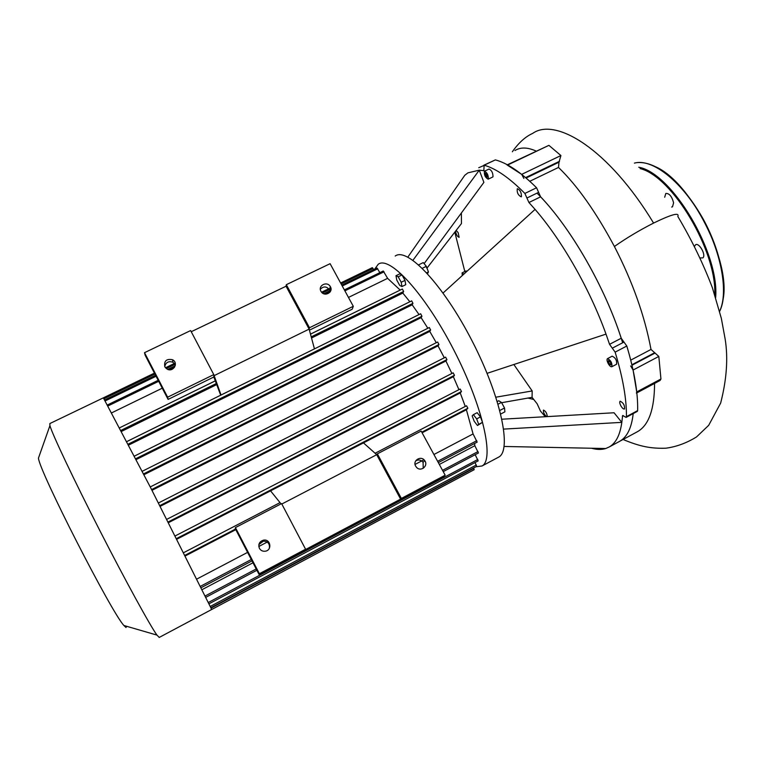<?xml version="1.0" encoding="UTF-8"?>
<svg xmlns="http://www.w3.org/2000/svg" width="765" height="765" viewBox="0 0 765 765"><rect width="100%" height="100%" fill="white"/><g stroke="black" fill="none" stroke-linecap="round" stroke-linejoin="round"><path stroke-width="1.15" d="M281.032 503.877L270.552 490.853M221.028 395.027L213.779 374.601L167.64 397.188L168.099 399.407L145.159 355.266L144.508 352.684L190.628 330.566L213.779 374.601M314.453 348.878L309.137 329.113L213.808 375.797L213.846 376.992L168.099 399.407M281.816 504.02L376.715 454.697L363.471 442.887M220.683 395.189L213.846 376.992M376.715 454.697L377.365 453.836L401.367 498.426L400.621 499.115L376.715 454.697M401.367 498.426L445.173 475.189L421.171 431.068L377.365 453.836M400.621 499.115L305.235 549.71L305.579 549.222L281.587 503.59L235.419 527.582L235.304 528.73L259.077 574.477L443.337 476.729L445.173 475.189M415.653 466.162C412.278 460.492 421.18 455.118 424.738 460.654C428.677 465.751 420.884 472.206 416.571 467.405L415.653 466.162M235.419 527.582L259.392 573.721L305.579 549.222M259.383 548.304C258.025 544.116 259.459 541.381 263.715 540.109C270.647 538.923 272.35 550.178 265.369 551.202C262.739 551.536 260.741 550.571 259.383 548.304M269.366 548.256C269.921 543.733 267.913 541.362 263.361 541.142L258.876 544.565M423.227 468.314L423.074 462.309C420.98 459.861 418.532 459.363 415.739 460.826M259.392 573.721L259.077 574.477M191.231 331.723L286.053 286.225L286.32 284.685L330.107 263.686L353.296 306.306L352.235 309.184L309.414 330.164M353.296 306.306L309.49 327.745L309.137 329.113L286.053 286.225M286.32 284.685L309.49 327.745M320.956 291.293L321.147 291.608C324.475 297.336 333.865 292.192 330.308 286.598C327.21 280.736 317.571 285.555 320.956 291.293M164.724 366.645C165.823 362.304 168.558 360.841 172.957 362.247L175.376 364.867M164.819 366.837L167.258 369.189C173.406 372.507 178.819 362.773 172.536 359.732C166.435 358.555 163.863 360.917 164.819 366.837M320.353 289.208C323.452 286.1 326.483 286.234 329.438 289.639L330.126 291.972M167.64 397.188L144.508 352.684M485.096 173.923L485.565 173.062L486.77 174.344L487.506 176.495L487.037 177.356L485.096 173.923L485.985 173.502M485.832 176.074L487.142 175.443M609.676 361.137L610.881 363.27L610.862 364.819L609.629 364.236L608.424 362.113L608.443 360.564L609.676 361.137M608.424 362.113L609.81 361.386M609.629 364.236L610.881 363.585M459.669 182.644L464.795 175.281L467.931 172.842L479.273 170.174L483.834 170.672L484.13 165.221C495.777 168.415 509.366 177.815 524.876 193.43L528.931 202.515L535.079 209.39C562.017 240.401 589.901 289.218 606.014 334.114L487.095 373.339M535.079 209.39L443.078 293.005M501.926 419.21L614.066 412.765L621.811 422.366C620.09 434.941 615.911 443.126 609.275 446.951L605.698 448.529C601.5 449.82 596.786 449.724 591.536 448.242M606.014 334.114L609.552 344.327L615.127 352.139C622.882 377.671 626.65 399.167 626.439 416.638L626.124 417.403L622.643 415.519L621.811 422.366L503.686 429.098M513.851 364.513L532.172 390.944L532.067 397.341L501.61 402.706M532.172 390.944L495.911 397.188M412.947 260.272L479.273 170.174L483.901 182.376L424.126 263.638M461.372 213.005L461.458 223.552L427.176 267.874M464.824 271.527L454.793 232.168M545.321 416.715L540.463 411.073L537.135 403.777L532.067 397.341M521.443 196.615L521.214 196.844C518.087 195.238 516.786 192.512 517.293 188.668C520.114 189.873 521.491 192.522 521.443 196.615M620.941 405.976C619.679 403.538 619.401 401.941 620.119 401.195C623.37 402.744 624.833 405.354 624.498 409.017C623.523 409.275 622.347 408.261 620.941 405.976M546.478 416.648C544.154 414.353 543.15 412.172 543.466 410.107L543.504 410.078C545.78 411.245 547.023 413.416 547.252 416.6M484.532 171.178L489.026 169.046C491.637 170.203 492.956 172.766 492.995 176.734L492.66 177.04M607.515 358.622L612.172 356.174C615.538 357.743 617.011 360.439 616.58 364.245L616.523 364.274M456.16 230.408L458.159 232.637L459.143 237.332C457.422 236.739 456.208 234.702 455.519 231.231M462.146 272.847L466.038 270.925L466.994 271.269M427.654 269.854L425.665 265.512M427.53 273.669L428.438 271.948L426.334 266.325L423.255 262.596L418.646 264.853M426.727 272.789L428.438 271.948M422.337 268.286L426.334 266.325M395.983 275.706L399.77 273.86L402.007 274.96L405.001 280.401L405.737 284.695L401.95 286.55L399.713 285.412L396.748 280.009L395.983 275.706L398.202 276.815L401.195 282.256L401.95 286.55M405.001 280.401L401.195 282.256M402.007 274.96L398.202 276.815M504.154 407.305L502.108 403.604M500.731 414.018L504.89 411.838L504.537 407.994L501.457 402.428L498.751 400.745L497.269 401.52M499.822 410.461L504.537 407.994M498.072 404.188L501.457 402.428M474.195 421.266L472.158 415.854L473.372 414.659L476.662 418.904L478.708 424.346L477.465 425.503L474.195 421.266M473.372 414.659L477.169 412.679L480.468 416.915L482.505 422.357L477.465 425.503M482.505 422.357L478.708 424.346M480.468 416.915L476.662 418.904M497.967 457.489L498.684 457.107C512.034 450.48 501.056 396.959 472.015 340.769C443.126 284.484 407.181 246.827 395.209 256.046M374.707 269.108L378.235 264.26C389.5 255.367 424.824 293.521 453.817 349.997C482.935 406.397 494.678 459.727 482.017 465.981L475.916 466.784M488.405 178.924L488.175 179.182C485.249 177.557 484.006 174.908 484.436 171.226C487.028 172.393 488.347 174.956 488.405 178.924M608.299 363.738C606.97 361.166 606.683 359.464 607.458 358.651C610.805 360.239 612.268 362.926 611.857 366.731C610.881 367.018 609.695 366.014 608.299 363.738M462.27 275.563L462.098 272.866L463.829 274.138M528.931 202.515L540.606 196.835L536.571 187.769C520.927 172.268 507.195 162.983 495.347 159.895L483.824 165.221M540.606 196.835C571.618 229.261 604.924 287.353 621.218 338.245L609.552 344.327M637.283 411.407L637.637 410.614C638.048 393.076 634.434 371.541 626.803 346.019L621.218 338.245M654.553 383.437C654.496 409.055 648.863 425.101 637.656 431.575L619.822 441.233C627.147 437.025 631.603 427.817 633.2 413.607C631.603 427.817 627.147 437.025 619.822 441.233L609.275 446.951M478.737 167.717L483.49 165.661L478.737 167.717M700.281 257.92L702.825 257.891C706.42 255.376 699.153 242.247 695.576 244.771L694.61 246.148M671.651 207.047L672.502 206.818L673.602 202.811C671.899 196.385 669.298 193.268 665.808 193.449L664.689 197.255M340.616 283.002L372.335 267.654L373.703 269.605M341.745 285.077L377.011 267.999L379.87 272.656M344.365 289.897L383.265 271.001L387.616 278.345L400.191 290.098M409.849 301.764L402.83 293.091L403.633 291.465L402.352 289.027L310.485 334.152M419.038 314.558L412.153 304.824L412.947 303.322L411.666 300.865L126.808 441.587M427.845 328.262L421.113 317.666L421.945 316.241L420.645 313.765L134.372 456.131L420.645 313.765M436.28 342.701L429.748 331.398L430.619 330.011L429.308 327.525L142.204 471.297L429.308 327.525M151.604 489.571L438.967 344.508L437.647 342.022L150.256 486.942M438.967 344.508L438.029 345.876L444.312 357.8M445.603 357.14L158.46 502.968L445.603 357.14L446.932 359.627L445.918 360.994L451.886 373.473M453.148 372.832L166.808 519.32L453.148 372.832L454.477 375.309L453.349 376.696L458.924 389.681M460.167 389.041L175.223 535.902L460.167 389.041L461.496 391.517L460.234 392.942L465.273 406.445M466.545 405.775L375.099 453.263L466.545 405.775L467.874 408.242L466.401 409.763L473.076 433.937L433.918 454.506M438.335 462.615L477.159 442.132L473.076 433.937M443.231 471.613L478.431 452.976L474.836 445.699L474.616 443.48M209.017 603.795L478.182 460.874L475.18 454.697M476.71 466.354L475.017 462.557M211.494 609.6L474.185 469.691L473.631 467.998M159.254 637.408L156.959 635.103C150.217 625.856 125.489 580.807 99.431 529.791C73.364 478.775 52.355 434.329 49.926 425.646L49.849 423.561L103.352 397.848L150.829 488.07L210.834 607.745L476.719 466.354M39.139 456.179L38.441 458.149C39.474 471.556 111.518 612.641 123.92 625.502L126.024 627.501L126.56 626.267M211.523 609.495L210.834 607.745M474.836 445.699L439.33 464.441M252.995 562.772L202.142 589.605M185.331 555.906L235.792 529.667M422.108 432.789L466.401 409.763M423.944 459.746L415.06 464.412M268.228 541.544L258.809 546.487M247.602 552.378L196.901 579.009M176.897 539.191L460.234 392.942M168.501 522.648L453.349 376.696M160.181 506.334L445.918 360.994M151.986 490.327L438.029 345.876M143.963 474.702L429.748 331.398M136.151 459.583L421.113 317.666M128.635 445.087L412.153 304.824M121.492 431.412L216.705 384.604M311.518 337.987L402.83 293.091M111.69 412.842L162.266 388.19M348.467 297.432L387.616 278.345M637.656 431.575L636.604 432.139M507.338 164.791L548.907 145.35L560.908 155.544L558.995 162.199L558.498 167.439C577.259 185.541 595.897 211.886 614.41 246.493C632.55 281.663 644.752 315.983 651.005 349.452L658.818 356.423L660.941 379L660.061 380.492M630.666 365.947L633.085 370.04L636.729 391.929L636.404 393.124M514.969 150.514C520.544 147.043 527.592 147.224 536.122 151.068M507.032 164.934L521.673 174.372L523.891 178.427M537.02 193.124C569.915 225.723 606.291 288.874 622.653 342.768M538.627 192.34L526.942 198.011M536.571 187.769L524.876 193.43M484.13 165.221L495.347 159.895M637.637 410.614L626.439 416.638M615.127 352.139L626.803 346.019M612.316 348.171L623.991 342.06M622.337 416.208L623.418 415.625M484.006 170.471L483.49 170.719M527.984 398.068L533.721 399.473L527.946 398.068M655.06 166.56C690.938 181.343 732.162 263.303 722.734 300.941M634.415 163.117C651.407 158.212 680.19 179.785 700.654 215.252C721.204 250.624 728.873 292.364 719.607 311.259M638.746 167.229C671.909 172.976 719.569 252.861 715.648 297.509M640.114 168.577C672.292 176.323 716.805 250.805 714.778 294.793M105.197 400.917L156.07 376.256M169.447 369.772L174.487 367.324M325.46 294.152L330.212 291.838M342.251 286.005L377.757 268.792M107.97 405.947L158.69 381.305M344.881 290.843L384.03 271.814M103.944 398.756L154.932 374.066M166.273 368.577L175.386 364.169M322.39 292.976L329.409 289.581M329.466 289.553L330.996 288.816M341.114 283.911L373.062 268.439M279.474 502.911L183.696 552.646L279.483 502.921M185.015 555.275L235.477 529.055M421.783 432.196L467.874 408.242M168.157 521.969L454.477 375.309M176.562 538.541L461.496 391.517M159.818 505.617L446.932 359.627M200.507 586.277L251.303 559.511M437.628 461.324L476.777 440.697M211.006 608.146L473.822 468.343M210.251 606.444L476.346 464.986M205.24 595.925L256.208 568.959M442.543 470.351L478.049 451.56M208.386 602.466L477.809 459.488M143.552 473.908L430.619 330.011M135.711 458.732L421.945 316.241M128.147 444.159L412.947 303.322M215.29 380.846L119.608 427.807L215.3 380.874M120.956 430.379L216.304 383.523M311.221 336.877L403.633 291.465M660.941 379L636.729 391.929M658.818 356.423L633.085 370.04M655.108 353.038L632.005 365.24M654.4 352.866L631.89 364.762M651.005 349.452L630.752 360.124M548.907 145.35L507.711 164.991M560.908 155.544L521.673 174.372M559.521 161.291L525.612 177.595M558.995 162.199L526.11 178.025M558.498 167.439L529.791 181.276M512.34 151.766C518.689 142.739 525.469 136.619 532.679 133.397C555.342 117.131 608.366 148.381 653.587 223.074C639.291 230.361 626.229 238.164 614.41 246.493M623.054 439.483C639.76 446.444 650.69 448.72 665.961 448.194C676.48 446.77 686.674 443.012 696.552 436.92L708.686 425.33L720.659 403.069C726.712 379.43 728.213 358.125 725.163 339.153L721.338 318.326L712.444 287.908C703.178 263.514 691.636 239.703 677.838 216.476C679.578 212.154 671.498 214.353 653.587 223.074M263.715 540.109L263.361 541.142M424.738 460.654L423.074 462.309M172.957 362.247L172.536 359.732M329.438 289.639L330.308 286.598M504.125 446.464L605.698 448.529M407.841 257.107L464.795 175.281M498.684 457.107L482.017 465.981M492.756 176.992L488.175 179.182M616.58 364.245L611.857 366.731M637.312 411.388L626.124 417.403M637.092 162.601C658.063 160.841 683.547 184.403 703.255 219.153C722.303 253.923 728.768 293.177 719.635 311.374M123.92 625.502L156.959 635.103M38.441 458.149L49.926 425.646M159.158 637.465L211.532 609.581M150.246 486.932L437.647 342.022M158.183 380.32L107.435 404.962M330.805 287.755L329.849 288.214M328.778 288.74L321.587 292.211M175.214 363.059L165.46 367.783M154.434 373.119L103.352 397.848M330.863 290.356L323.796 293.779M175.204 365.775L167.726 369.399M155.563 375.29L104.652 399.961M310.485 334.123L402.352 289.027M126.799 441.568L411.666 300.865M201.185 587.654L252.001 560.86M205.89 597.283L256.897 570.269M660.128 380.454L636.834 392.904"/></g></svg>
